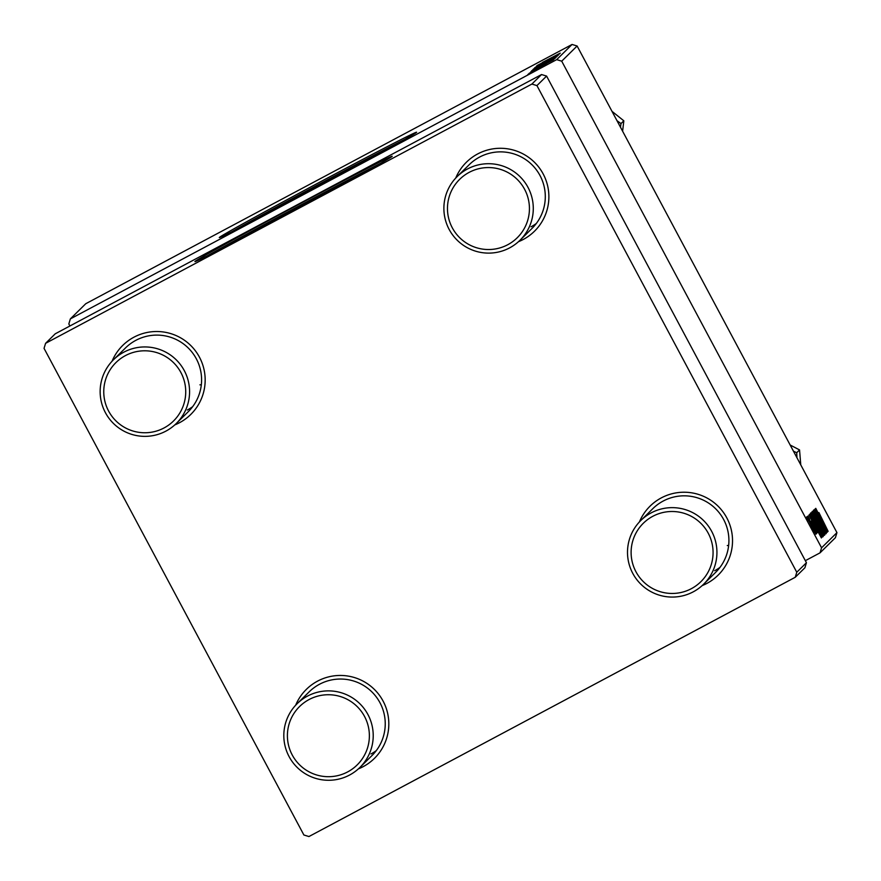 <?xml version="1.0" encoding="UTF-8"?>
<svg xmlns="http://www.w3.org/2000/svg" width="881" height="881" viewBox="0 0 881 881"><rect width="100%" height="100%" fill="white"/><g stroke="black" fill="none" stroke-linecap="round" stroke-linejoin="round"><path stroke-width="1.32" d="M359.866 174.856A78.134 1.09 -28.1 0 0 296.996 207.553A78.134 1.09 -28.1 0 0 228.355 245.072M289.651 212.795A111.832 1.564 -28.1 0 0 392.221 156.256A111.832 1.564 -28.1 0 0 297.481 205.075A111.832 1.564 -28.1 0 0 194.91 261.613A111.832 1.564 -28.1 0 0 289.651 212.795M380.603 163.304A111.832 1.564 -28.1 0 0 298.174 206.396A111.832 1.564 -28.1 0 0 207.233 255.875M252.748 221.032A78.134 1.09 151.9 0 1 321.389 183.512A78.134 1.09 151.9 0 1 384.259 150.805M314.043 188.754A111.832 1.564 -28.1 0 0 416.603 132.216A111.832 1.564 -28.1 0 0 321.862 181.034A111.832 1.564 -28.1 0 0 219.303 237.573A111.832 1.564 -28.1 0 0 314.043 188.754M404.985 139.264A111.832 1.564 -28.1 0 0 322.567 182.345A111.832 1.564 -28.1 0 0 231.626 231.835M192.631 406.703A44.733 44.678 45.4 0 1 187.323 410.017M536.331 223.466A44.733 44.678 45.4 0 1 531.034 226.791M376.275 750.634A44.733 44.678 45.4 0 1 370.967 753.96M719.975 567.397A44.733 44.678 45.4 0 1 714.678 570.723M112.03 361.276A48.466 48.4 45.4 0 1 199.458 357.179A48.466 48.4 45.4 0 1 174.768 424.917M176.277 423.508L188.281 411.68A44.733 44.678 -134.6 0 0 135.806 340.363A44.733 44.678 -134.6 0 0 125.465 347.962L113.462 359.789A44.733 44.678 45.4 0 1 180.869 365.186A44.733 44.678 45.4 0 1 165.936 431.106A44.733 44.678 45.4 0 1 113.462 359.789M295.675 705.207A48.466 48.4 45.4 0 1 383.103 701.111A48.466 48.4 45.4 0 1 358.413 768.86M359.922 767.439L371.925 755.612A44.733 44.678 -134.6 0 0 319.451 684.295A44.733 44.678 -134.6 0 0 309.11 691.904L297.106 703.732A44.733 44.678 45.4 0 1 364.514 709.117A44.733 44.678 45.4 0 1 349.581 775.038A44.733 44.678 45.4 0 1 297.106 703.732M639.386 521.981A48.466 48.4 45.4 0 1 726.814 517.885A48.466 48.4 45.4 0 1 702.124 585.623M703.633 584.213L715.625 572.375A44.733 44.678 -134.6 0 0 663.151 501.069A44.733 44.678 -134.6 0 0 652.821 508.667L640.817 520.495A44.733 44.678 45.4 0 1 708.225 525.88A44.733 44.678 45.4 0 1 693.292 591.812A44.733 44.678 45.4 0 1 640.817 520.495M455.741 178.039A48.466 48.4 45.4 0 1 543.17 173.942A48.466 48.4 45.4 0 1 518.48 241.691M519.988 240.271L531.981 228.443A44.733 44.678 -134.6 0 0 479.506 157.126A44.733 44.678 -134.6 0 0 469.177 164.736L457.173 176.563A44.733 44.678 45.4 0 1 524.58 181.949A44.733 44.678 45.4 0 1 509.647 247.869A44.733 44.678 45.4 0 1 457.173 176.563M807.943 516.068L809.672 519.372L807.943 516.068M807.304 516.695L809.033 520.01L807.304 516.695M810.608 512.984L823.14 536.672L810.608 512.984M809.518 514.504L821.378 537.961L808.956 515.066L812.767 520.891L809.518 514.504M811.478 512.577L823.746 535.615L811.478 512.577M813.009 511.068L825.563 533.831L814.815 514.306L824.902 534.481L813.009 511.068M818.901 512.555L828.118 531.309L818.779 512.621M815.013 509.086L827.248 532.168L816.456 512.984L826.664 532.741L814.529 509.57L825.299 528.71L815.013 509.086M572.066 44.457L85.754 303.725L70.359 318.889L556.682 59.633L572.066 44.457L577.11 45.999L561.715 61.174L821.566 547.806L836.95 532.642L835.419 537.674L820.035 552.85L821.566 547.806M577.11 45.999L836.95 532.642M815.773 508.348L827.622 531.794L815.211 508.899L818.691 515.055L815.773 508.348M813.592 510.044L826.136 533.721L813.592 510.044M812.128 511.487L824.649 535.174L812.128 511.487M811.445 520.803L817.392 532.752L811.335 520.869M810.057 513.986L822.237 537.113L810.057 513.986M806.71 516.817L815.894 534.227L806.71 516.817M807.668 516.332L816.522 533.611L807.668 516.332M806.423 517.565L808.152 520.869L806.423 517.565M805.344 560.679L820.035 552.85M70.359 318.889L68.828 323.933L69.918 325.981M529.283 73.244L532.642 71.427L529.283 73.244M528.644 73.883L532.003 72.055L528.644 73.883M531.816 70.623L555.327 58.124L531.827 70.634M530.869 71.691L553.543 59.743L530.869 71.691M532.818 69.764L556.032 57.298L532.818 69.764M534.36 68.255L557.618 55.734L534.36 68.255M542.465 62.419L560.261 53.124L542.465 62.419M536.364 66.273L559.303 54.071L536.364 66.273M537.113 65.535L559.798 53.587L537.113 65.535M534.8 67.683L558.334 55.162L534.789 67.694M533.335 69.125L556.847 56.626L533.335 69.125M535.296 69.753L546.672 63.817L535.296 69.753M531.408 71.185L554.512 58.785L531.805 71.02M527.917 74.456L545.174 65.293L527.917 74.456M529.007 73.519L545.802 64.676L529.007 73.519M527.763 74.742L531.133 72.925L527.763 74.742M541.551 74.544L55.228 333.811L45.581 343.326L531.893 84.058L541.551 74.544L546.594 76.085L536.936 85.6L796.776 572.243L806.434 562.728L804.904 567.76L795.246 577.275L796.776 572.243M546.594 76.085L806.434 562.728M45.581 343.326L44.05 348.358L303.89 835.001L308.934 836.543L795.246 577.275M536.936 85.6L531.893 84.058M561.715 61.174L556.682 59.633M552.607 57.397L545.658 61.174L552.607 57.397M546.66 62.199L536.022 67.705M536.011 67.694L546.638 62.166M553.268 58.807L545.989 62.727L553.334 58.939M546.815 62.419L545.989 62.727M543.478 63.994L535.582 68.255L543.555 64.137M546.363 63.564L539.403 67.33L546.363 63.564M551.748 60.304L534.106 69.72L551.825 60.437M550.284 60.723L534.492 69.203L550.284 60.723M543.081 66.405L530.01 73.343L543.114 66.471M823.911 524.426L820.398 517.477L823.911 524.426M822.05 529.745L813.559 514.185L822.05 529.745M822.458 532.774L818.68 525.561L822.458 532.774M817.26 522.851L813.163 515.022L817.26 522.851M817.667 530.593L814.143 523.633L817.667 530.593M820.949 534.271L811.643 516.519L817.061 528.049L820.949 534.271M820.53 531.232L812.04 515.671L820.53 531.232M814.782 532.135L807.833 518.909L814.573 532.245M125.432 355.605A41.011 40.955 -134.6 0 0 108.594 411.042A41.011 40.955 -134.6 0 0 164.053 427.946A41.011 40.955 -134.6 0 0 180.891 372.509A41.011 40.955 -134.6 0 0 125.432 355.605M309.077 699.547A41.011 40.955 -134.6 0 0 292.239 754.984A41.011 40.955 -134.6 0 0 347.698 771.888A41.011 40.955 -134.6 0 0 364.536 716.44A41.011 40.955 -134.6 0 0 309.077 699.547M507.764 244.72A41.011 40.955 -134.6 0 0 524.591 189.272A41.011 40.955 -134.6 0 0 469.133 172.379A41.011 40.955 -134.6 0 0 452.305 227.816A41.011 40.955 -134.6 0 0 507.764 244.72M691.409 588.651A41.011 40.955 -134.6 0 0 708.236 533.214A41.011 40.955 -134.6 0 0 652.777 516.31A41.011 40.955 -134.6 0 0 635.95 571.747A41.011 40.955 -134.6 0 0 691.409 588.651M199.91 384.843A44.733 44.678 -134.6 0 0 201.309 384.722M620.466 127.194L620.984 123.604L623.825 120.807L622.614 131.214M620.984 123.604L616.986 120.686M611.998 111.336L623.825 120.807M796.953 457.724L796.721 452.724L793.462 451.204M796.721 452.724L799.552 449.927L800.763 464.86M790.169 445.015L799.552 449.927M727.265 545.537A44.733 44.678 -134.6 0 0 728.664 545.427"/></g></svg>
